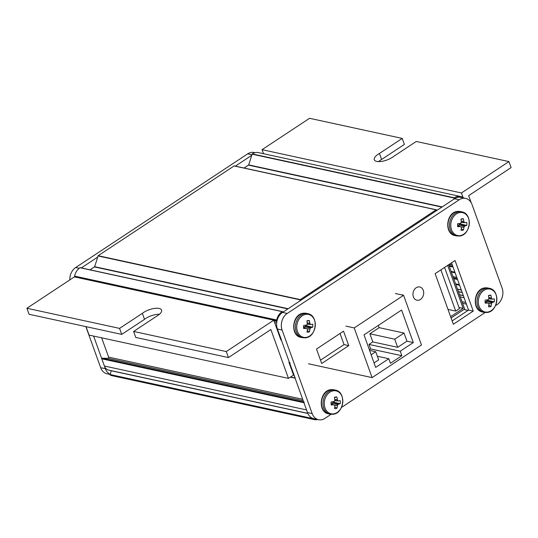<?xml version="1.0" encoding="UTF-8"?>
<svg xmlns="http://www.w3.org/2000/svg" width="538" height="538" viewBox="0 0 538 538"><rect width="100%" height="100%" fill="white"/><g stroke="black" fill="none" stroke-linecap="round" stroke-linejoin="round"><path stroke-width="0.81" d="M453.763 199.262L454.314 197.796A12.313 9.623 -77.7 0 1 460.642 196.511A12.313 9.623 -77.7 0 1 462.512 197.184L462.64 197.769M307.783 413.339L108.642 370.09A8.211 6.416 -77.7 0 1 104.399 366.022L101.803 358.819L102.146 358.214L107.923 358.335A0.82 0.639 102.3 0 0 108.602 357.124L101.655 337.824M77.378 277.541L74.56 276.102A12.313 9.623 -77.7 0 1 79.96 267.729L282.268 311.563M90.095 269.834L94.661 266.687L98.158 255.705L234.212 165.886L436.298 209.766M244.131 168.038L248.697 164.89L252.194 153.908A12.313 9.623 -77.7 0 1 258.522 152.624L460.642 196.511M317.669 419.519A12.313 9.623 -77.7 0 1 314.158 419.573L112.038 375.685A12.313 9.623 -77.7 0 1 110.169 375.013L111.205 370.648M314.158 419.573A12.313 9.623 -77.7 0 1 312.289 418.9L312.222 418.134M299.727 301.058L300.278 299.592L436.116 209.82L437.313 210.129M277.083 320.534L276.68 319.996A12.313 9.623 -77.7 0 1 282.08 311.616L283.277 311.926M281.166 339.095L278.354 331.684L277.87 331.583M295.248 378.214L289.847 363.594L290.184 362.989M104.399 366.022L306.519 409.916L303.93 402.706L304.266 402.101M458.376 291.596L462.189 292.423M458.423 291.744L462.236 292.571M423.265 290.338A6.779 5.293 102.3 0 0 419.761 286.983A6.779 5.293 102.3 0 0 414.28 289.726A6.779 5.293 102.3 0 0 413.386 296.868A6.779 5.293 102.3 0 0 416.889 300.224A6.779 5.293 102.3 0 0 422.37 297.487A6.779 5.293 102.3 0 0 423.265 290.338M331.078 414.327L324.999 418.342A12.313 9.623 -77.7 0 1 318.543 419.707A12.313 9.623 -77.7 0 1 312.188 413.601L282.1 330.043A12.313 9.623 -77.7 0 1 287.231 313.446L459.21 199.786A12.313 9.623 -77.7 0 1 465.666 198.421A12.313 9.623 -77.7 0 1 472.028 204.527L502.109 288.092A12.313 9.623 -77.7 0 1 496.977 304.69L495.458 305.692M485.108 312.531L341.428 407.488M318.543 419.707L313.842 418.685A12.313 9.623 -77.7 0 1 307.48 412.579L277.4 329.021A12.313 9.623 -77.7 0 1 282.531 312.423L454.509 198.764A12.313 9.623 -77.7 0 1 460.958 197.399L465.666 198.421M320.5 360.164L344.044 344.602L340.043 333.486M452.135 320.91L468.537 310.07L451.53 262.826M343.547 331.173L316.499 349.048L321.704 363.5L348.745 345.625L343.547 331.173M402.384 295.032L402.236 294.622L401.805 294.905M455.034 260.513L435.128 273.667L453.339 324.246L473.245 311.092L455.034 260.513M468.537 310.07L473.245 311.092M344.044 344.602L348.745 345.625M413.298 342.551L401.59 310.043L364.024 334.865L375.659 367.427L388.813 358.732L390.44 363.251L401.839 355.719L400.211 351.2L413.298 342.551L406.943 341.173L404.011 333.049L394.731 339.182L397.656 347.313L406.943 341.173M354.212 327.931L372.101 377.609L421.483 344.972L403.594 295.295L354.212 327.931L345.954 326.136M372.101 377.609L308.543 363.802M395.336 293.506L403.594 295.295M451.086 317.985L464.644 309.02L448.692 264.703M450.609 316.66L463.157 308.368L447.677 265.375M458.988 307.46L463.157 308.368M447.993 309.397L455.726 311.078L459.412 308.637L444.576 267.426M440.884 269.861L455.726 311.078M377.36 356.243L388.813 358.732M374.038 362.921L378.665 359.861L375.732 351.731L371.18 354.744M369.619 350.406L375.732 351.731M369.391 349.761L370.628 348.94L369.001 344.428L372.8 341.912L369.875 333.789L379.162 327.649L378.349 325.396M379.162 327.649L404.011 333.049M369.875 333.789L394.731 339.182M372.8 341.912L397.656 347.313M369.001 344.428L400.211 351.2M370.628 348.94L401.839 355.719M85.872 326.606L100.66 367.669A12.313 9.623 102.3 0 0 107.015 373.775L110.048 374.435M93.619 336.082L105.361 368.691A12.313 9.623 102.3 0 0 110.102 374.246M255.012 152.684L254.138 152.489A12.313 9.623 102.3 0 0 247.682 153.855L75.703 267.514A12.313 9.623 102.3 0 0 69.792 279.921M251.643 155.374L235.355 166.134M97.607 257.164L81.325 267.931M74.964 276.646A12.313 9.623 102.3 0 0 74.883 276.996M159.463 314.253A11.641 4.539 -19.8 0 0 145.663 318.516A11.641 4.539 -19.8 0 0 144.527 319.337L121.736 334.394L29.065 314.273L26.9 308.267L119.571 328.388L142.362 313.331L144.527 319.337M281.233 339.673L280.944 340.11L273.768 320.184L226.29 351.563L133.619 331.442L156.41 316.378A11.641 4.539 -19.8 0 0 157.695 315.591A11.641 4.539 -19.8 0 0 161.548 310.11A11.641 4.539 -19.8 0 0 154.567 308.402A11.641 4.539 -19.8 0 0 143.498 312.511A11.641 4.539 -19.8 0 0 142.362 313.331M133.619 331.442L135.778 337.447L228.448 357.568L270.876 329.532L288.469 378.389L89.086 335.093L86.04 326.647M226.29 351.563L228.448 357.568M288.469 378.389L293.526 375.053L288.913 362.256L289.33 362.155M273.768 320.184L74.378 276.888L26.9 308.267M119.571 328.388L121.736 334.394M263.519 153.707L262.067 149.672L309.552 118.293L402.222 138.414L379.431 153.478L381.59 159.483A11.641 4.539 -19.8 0 0 380.305 160.27A11.641 4.539 -19.8 0 0 378.537 161.608M379.431 153.478A11.641 4.539 -19.8 0 0 378.147 154.265A11.641 4.539 -19.8 0 0 374.287 159.746A11.641 4.539 -19.8 0 0 381.267 161.454A11.641 4.539 -19.8 0 0 392.337 157.345A11.641 4.539 -19.8 0 0 393.473 156.531L416.264 141.467L508.935 161.588L511.1 167.594L468.672 195.637L471.268 202.839M402.222 138.414L404.381 144.426L381.59 159.483M463.231 197.897L461.456 192.967L508.935 161.588M262.067 149.672L461.456 192.967M488.793 305.194L491.012 306.404A17.344 11.533 -99.6 0 0 491.45 303.923A17.303 11.863 -69.1 0 0 491.846 302.881A17.303 7.895 -16.8 0 0 492.593 302.322A17.344 4.183 2.6 0 0 494.24 301.879A5.884 4.593 102.3 0 0 494.388 300.332A5.884 4.593 102.3 0 0 494.214 298.825A17.344 1.822 176.4 0 1 492.566 299.148A17.303 2.36 -165.9 0 0 491.813 298.852A17.303 9.576 -126.1 0 0 491.389 297.877A17.344 11.533 -99.6 0 0 490.905 295.234A5.884 4.593 102.3 0 0 489.674 295.201A5.884 4.593 102.3 0 0 489.398 295.254A5.884 4.593 102.3 0 0 488.45 295.584A17.344 9.166 83.2 0 1 488.84 298.24A17.303 9.509 109.8 0 1 488.565 299.316A17.303 5.541 157.4 0 1 487.69 299.841A17.344 1.822 176.4 0 1 485.222 300.103A5.884 4.593 102.3 0 0 485.249 303.163A17.344 4.183 2.6 0 0 487.724 303.015L488.605 303.345A17.303 7.216 59 0 1 488.894 304.293A17.344 9.166 83.2 0 1 488.551 306.754A5.884 4.593 102.3 0 0 489.782 306.788A5.884 4.593 102.3 0 0 491.012 306.404M487.684 312.06A11.715 9.153 102.3 0 0 496.863 299.202A11.715 9.153 102.3 0 0 487.475 288.993A11.715 9.153 102.3 0 0 478.295 301.852A11.715 9.153 102.3 0 0 487.684 312.06M488.47 295.692L490.905 295.234M488.746 297.467L491.389 297.877M488.76 298.577L491.813 298.852M488.686 298.872L492.566 299.148M485.888 302.343L486.224 301.267L487.993 300.419L494.24 301.879M487.993 300.419A3.82 2.986 102.3 0 0 488.067 299.619M487.367 300.507L492.593 302.322M486.224 301.267L491.846 302.881M488.591 303.338L491.45 303.923M485.081 302.04L487.724 303.015M334.764 406.99L336.976 408.201A17.344 11.533 -99.6 0 0 337.413 405.719A17.303 11.863 -69.1 0 0 337.817 404.677A17.303 7.895 -16.8 0 0 338.557 404.119A17.344 4.183 2.6 0 0 340.204 403.675A5.884 4.593 102.3 0 0 340.359 402.121A5.884 4.593 102.3 0 0 340.177 400.622A17.344 1.822 176.4 0 1 338.53 400.945A17.303 2.36 -165.9 0 0 337.777 400.649A17.303 9.576 -126.1 0 0 337.36 399.673A17.344 11.533 -99.6 0 0 336.875 397.024A5.884 4.593 102.3 0 0 335.645 396.997A5.884 4.593 102.3 0 0 335.362 397.044A5.884 4.593 102.3 0 0 334.414 397.38A17.344 9.166 83.2 0 1 334.804 400.037A17.303 9.509 109.8 0 1 334.535 401.106A17.303 5.541 157.4 0 1 333.661 401.637A17.344 1.822 176.4 0 1 331.186 401.899A5.884 4.593 102.3 0 0 331.213 404.959A17.344 4.183 2.6 0 0 333.688 404.811L334.569 405.141A17.303 7.216 59 0 1 334.858 406.082A17.344 9.166 83.2 0 1 334.515 408.55A5.884 4.593 102.3 0 0 335.746 408.577A5.884 4.593 102.3 0 0 336.976 408.201M333.654 413.856A11.715 9.153 102.3 0 0 342.827 400.998A11.715 9.153 102.3 0 0 333.439 390.783A11.715 9.153 102.3 0 0 324.259 403.648A11.715 9.153 102.3 0 0 333.654 413.856M334.434 397.488L336.875 397.024M334.717 399.263L337.36 399.673M334.723 400.373L337.777 400.649M334.649 400.669L338.53 400.945M331.859 404.132L332.188 403.056L333.957 402.216L340.204 403.675M333.957 402.216A3.82 2.986 102.3 0 0 334.031 401.415M333.331 402.303L338.557 404.119M332.188 403.056L337.817 404.677M334.562 405.134L337.413 405.719M331.045 403.836L333.688 404.811M307.238 330.534L309.451 331.751A17.344 11.533 -99.6 0 0 309.888 329.269A17.303 11.863 -69.1 0 0 310.291 328.227A17.303 7.895 -16.8 0 0 311.031 327.669A17.344 4.183 2.6 0 0 312.679 327.225A5.884 4.593 102.3 0 0 312.834 325.672A5.884 4.593 102.3 0 0 312.652 324.165A17.344 1.822 176.4 0 1 311.004 324.495A17.303 2.36 -165.9 0 0 310.251 324.192A17.303 9.576 -126.1 0 0 309.834 323.217A17.344 11.533 -99.6 0 0 309.35 320.574A5.884 4.593 102.3 0 0 308.119 320.547A5.884 4.593 102.3 0 0 307.837 320.594A5.884 4.593 102.3 0 0 306.889 320.924A17.344 9.166 83.2 0 1 307.279 323.587A17.303 9.509 109.8 0 1 307.01 324.656A17.303 5.541 157.4 0 1 306.135 325.187A17.344 1.822 176.4 0 1 303.661 325.45A5.884 4.593 102.3 0 0 303.688 328.51A17.344 4.183 2.6 0 0 306.162 328.362L307.05 328.684A17.303 7.216 59 0 1 307.332 329.633A17.344 9.166 83.2 0 1 306.99 332.101A5.884 4.593 102.3 0 0 308.227 332.128A5.884 4.593 102.3 0 0 309.451 331.751M306.129 337.407A11.715 9.153 102.3 0 0 315.308 324.548A11.715 9.153 102.3 0 0 305.914 314.333A11.715 9.153 102.3 0 0 296.734 327.191A11.715 9.153 102.3 0 0 306.129 337.407M306.909 321.038L309.35 320.574M307.191 322.807L309.834 323.217M307.198 323.923L310.251 324.192M307.124 324.219L311.004 324.495M304.333 327.682L304.669 326.606L306.438 325.766L312.679 327.225M306.438 325.766A3.82 2.986 102.3 0 0 306.505 324.965M305.806 325.853L311.031 327.669M304.669 326.606L310.291 328.227M307.037 328.684L309.888 329.269M303.526 327.386L306.162 328.362M461.268 228.744L463.487 229.955A17.344 11.533 -99.6 0 0 463.924 227.473A17.303 11.863 -69.1 0 0 464.321 226.431A17.303 7.895 -16.8 0 0 465.067 225.873A17.344 4.183 2.6 0 0 466.715 225.429A5.884 4.593 102.3 0 0 466.87 223.875A5.884 4.593 102.3 0 0 466.688 222.376A17.344 1.822 176.4 0 1 465.04 222.698A17.303 2.36 -165.9 0 0 464.287 222.402A17.303 9.576 -126.1 0 0 463.87 221.427A17.344 11.533 -99.6 0 0 463.386 218.778A5.884 4.593 102.3 0 0 462.155 218.751A5.884 4.593 102.3 0 0 461.873 218.798A5.884 4.593 102.3 0 0 460.925 219.134A17.344 9.166 83.2 0 1 461.315 221.791A17.303 9.509 109.8 0 1 461.046 222.86A17.303 5.541 157.4 0 1 460.172 223.391A17.344 1.822 176.4 0 1 457.697 223.653A5.884 4.593 102.3 0 0 457.724 226.713A17.344 4.183 2.6 0 0 460.198 226.565L461.079 226.895A17.303 7.216 59 0 1 461.369 227.836A17.344 9.166 83.2 0 1 461.026 230.304A5.884 4.593 102.3 0 0 462.256 230.331A5.884 4.593 102.3 0 0 463.487 229.955M460.158 235.61A11.715 9.153 102.3 0 0 469.338 222.752A11.715 9.153 102.3 0 0 459.95 212.537A11.715 9.153 102.3 0 0 450.77 225.402A11.715 9.153 102.3 0 0 460.158 235.61M460.945 219.242L463.386 218.778M461.221 221.017L463.87 221.427M461.234 222.127L464.287 222.402M461.16 222.423L465.04 222.698M458.369 225.886L458.699 224.81L460.467 223.969L466.715 225.429M460.467 223.969A3.82 2.986 102.3 0 0 460.541 223.169M459.842 224.057L465.067 225.873M458.699 224.81L464.321 226.431M461.073 226.888L463.924 227.473M457.556 225.59L460.198 226.565M273.788 320.231L276.989 320.93M101.803 358.819L303.93 402.706M102.146 358.214L303.661 401.973M107.923 358.335L303.217 400.736M108.602 357.124L302.686 399.27M290.533 377.03L295.032 378.006M289.357 363.486L289.847 363.594M289.094 362.753L289.579 362.861M280.466 338.785L280.95 338.893M274.629 322.571L276.666 323.015M274.01 320.85L276.882 321.475M74.755 276.566L276.875 320.46M74.56 276.102L276.68 319.996M79.96 267.729L282.08 311.616M94.486 266.929L287.837 308.913M94.661 266.687L288.16 308.704M97.983 255.947L300.103 299.834M98.158 255.705L300.278 299.592M233.996 165.933L436.116 209.82M248.522 165.132L441.866 207.117M248.697 164.89L442.189 206.908M252.019 154.15L454.139 198.045M252.194 153.908L454.314 197.796M110.169 375.013L312.289 418.9M110.021 374.522L312.141 418.409M111.184 370.749L307.837 413.453M449.243 264.34L452.317 265.005M449.008 265.59L452.828 266.424M449.243 266.236L453.057 267.063M451.086 271.36L454.899 272.188M451.315 271.999L455.135 272.833M452.983 276.626L456.796 277.453M453.494 278.038L457.307 278.866M453.722 278.677L457.535 279.504M455.565 283.808L459.385 284.636M455.8 284.447L459.613 285.274M457.468 289.081L461.281 289.908M459.533 294.817L463.346 295.644M460.279 296.902L464.099 297.729M462.014 301.704L465.827 302.531M462.586 303.304L466.399 304.131M463.924 309.498L468.047 310.392M307.48 412.579L312.188 413.601M277.4 329.021L282.1 330.043M282.531 312.423L287.231 313.446M454.509 198.764L459.21 199.786M105.361 368.691L100.66 367.669M251.831 154.756L247.682 153.855M79.227 268.274L75.703 267.514M489.365 288.314A12.313 9.623 102.3 0 0 486.641 288.22A12.313 9.623 102.3 0 0 476.991 301.737A12.313 9.623 102.3 0 0 484.133 312.376L482.613 312.047A12.313 9.623 102.3 0 1 475.464 301.408A12.313 9.623 102.3 0 1 485.115 287.891A12.313 9.623 102.3 0 1 487.838 287.985L489.365 288.314C500.468 290.016 498.349 311.583 487.105 312.484L484.133 312.376M335.329 390.111A12.313 9.623 102.3 0 0 332.605 390.016A12.313 9.623 102.3 0 0 322.955 403.534A12.313 9.623 102.3 0 0 330.103 414.173L328.577 413.843A12.313 9.623 102.3 0 1 321.435 403.204A12.313 9.623 102.3 0 1 331.085 389.687A12.313 9.623 102.3 0 1 333.809 389.774L335.329 390.111C346.438 391.812 344.32 413.379 333.069 414.273L330.103 414.173M307.803 313.654A12.313 9.623 102.3 0 0 305.08 313.567A12.313 9.623 102.3 0 0 295.429 327.084A12.313 9.623 102.3 0 0 302.578 337.723L301.058 337.393A12.313 9.623 102.3 0 1 293.909 326.748A12.313 9.623 102.3 0 1 303.56 313.237A12.313 9.623 102.3 0 1 306.283 313.324L307.803 313.654C318.913 315.355 316.795 336.929 305.544 337.824L302.578 337.723M461.839 211.864A12.313 9.623 102.3 0 0 459.116 211.77A12.313 9.623 102.3 0 0 449.465 225.287A12.313 9.623 102.3 0 0 456.614 235.926L455.087 235.597A12.313 9.623 102.3 0 1 447.946 224.958A12.313 9.623 102.3 0 1 457.589 211.441A12.313 9.623 102.3 0 1 460.313 211.528L461.839 211.864C472.949 213.566 470.831 235.133 459.58 236.027L456.614 235.926M290.352 377.151L295.093 378.18M280.527 338.96L281.011 339.061M80.182 267.682L282.302 311.569M234.212 165.886L436.331 209.773M449.062 264.461L452.377 265.18M453.043 276.794L456.856 277.621M457.529 289.256L461.342 290.083M459.499 294.716L463.312 295.544M482.613 312.047C471.503 310.345 473.622 288.778 484.873 287.877L487.838 287.985M328.577 413.843C317.467 412.142 319.592 390.575 330.836 389.673L333.809 389.774M301.058 337.393C289.948 335.692 292.067 314.118 303.311 313.224L306.283 313.324M455.087 235.597C443.978 233.895 446.103 212.328 457.347 211.427L460.313 211.528"/></g></svg>

